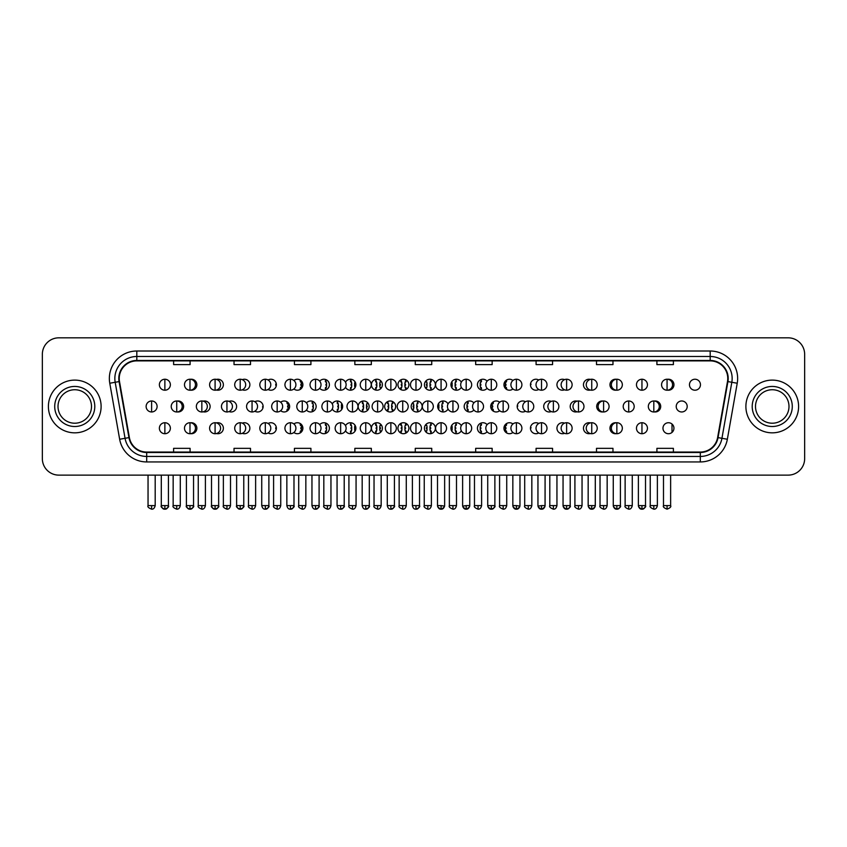 <?xml version="1.0" encoding="UTF-8"?>
<svg xmlns="http://www.w3.org/2000/svg" width="847" height="847" viewBox="0 0 847 847"><rect width="100%" height="100%" fill="white"/><g stroke="black" fill="none" stroke-linecap="round" stroke-linejoin="round"><path stroke-width="1.27" d="M397.921 428.222A5.495 5.495 0 0 0 403.416 433.717A5.495 5.495 0 0 0 408.9 428.222A5.495 5.495 0 0 0 403.416 422.727A5.495 5.495 0 0 0 397.921 428.222M371.42 428.222A5.495 5.495 0 0 0 376.904 433.717A5.495 5.495 0 0 0 382.399 428.222A5.495 5.495 0 0 0 376.904 422.727A5.495 5.495 0 0 0 371.42 428.222M345.523 430.742A5.495 5.495 0 0 0 355.899 428.222A5.495 5.495 0 0 0 345.523 425.713M319.711 431.779A5.495 5.495 0 0 0 329.388 428.222A5.495 5.495 0 0 0 319.711 424.665M268.097 432.955A5.495 5.495 0 0 0 276.376 428.222A5.495 5.495 0 0 0 268.097 423.489M293.909 432.468A5.495 5.495 0 0 0 302.887 428.222A5.495 5.495 0 0 0 293.909 423.976M190.681 433.675A5.495 5.495 0 0 0 196.864 428.222A5.495 5.495 0 0 0 190.681 422.78M216.483 433.537A5.495 5.495 0 0 0 223.375 428.222A5.495 5.495 0 0 0 216.483 422.907M242.295 433.304A5.495 5.495 0 0 0 249.876 428.222A5.495 5.495 0 0 0 242.295 423.151M424.421 428.222A5.495 5.495 0 0 0 429.916 433.717A5.495 5.495 0 0 0 435.411 428.222A5.495 5.495 0 0 0 429.916 422.727A5.495 5.495 0 0 0 424.421 428.222M461.308 425.713A5.495 5.495 0 0 0 450.932 428.222A5.495 5.495 0 0 0 461.308 430.742M487.11 424.665A5.495 5.495 0 0 0 477.433 428.222A5.495 5.495 0 0 0 487.11 431.779M512.922 423.976A5.495 5.495 0 0 0 503.944 428.222A5.495 5.495 0 0 0 512.922 432.468M538.724 423.489A5.495 5.495 0 0 0 530.444 428.222A5.495 5.495 0 0 0 538.724 432.955M564.536 423.151A5.495 5.495 0 0 0 556.945 428.222A5.495 5.495 0 0 0 564.536 433.304M590.338 422.907A5.495 5.495 0 0 0 583.456 428.222A5.495 5.495 0 0 0 590.338 433.537M616.15 422.78A5.495 5.495 0 0 0 609.956 428.222A5.495 5.495 0 0 0 616.15 433.675M662.968 428.222A5.495 5.495 0 0 0 668.463 433.717A5.495 5.495 0 0 0 673.947 428.222A5.495 5.495 0 0 0 668.463 422.727A5.495 5.495 0 0 0 662.968 428.222M411.176 406.475A5.495 5.495 0 0 0 416.66 411.97A5.495 5.495 0 0 0 422.155 406.475A5.495 5.495 0 0 0 416.66 400.98A5.495 5.495 0 0 0 411.176 406.475M358.165 406.475A5.495 5.495 0 0 0 363.659 411.97A5.495 5.495 0 0 0 369.144 406.475A5.495 5.495 0 0 0 363.659 400.98A5.495 5.495 0 0 0 358.165 406.475M332.268 408.985A5.495 5.495 0 0 0 342.643 406.475A5.495 5.495 0 0 0 332.268 403.955M306.466 410.033A5.495 5.495 0 0 0 316.143 406.475A5.495 5.495 0 0 0 306.466 402.918M280.653 410.721A5.495 5.495 0 0 0 289.632 406.475A5.495 5.495 0 0 0 280.653 402.23M384.665 406.475A5.495 5.495 0 0 0 390.16 411.97A5.495 5.495 0 0 0 395.655 406.475A5.495 5.495 0 0 0 390.16 400.98A5.495 5.495 0 0 0 384.665 406.475M177.425 411.917A5.495 5.495 0 0 0 183.619 406.475A5.495 5.495 0 0 0 177.425 401.023M203.227 411.79A5.495 5.495 0 0 0 210.12 406.475A5.495 5.495 0 0 0 203.227 401.16M229.039 411.557A5.495 5.495 0 0 0 236.62 406.475A5.495 5.495 0 0 0 229.039 401.393M254.841 411.208A5.495 5.495 0 0 0 263.131 406.475A5.495 5.495 0 0 0 254.841 401.743M448.052 403.955A5.495 5.495 0 0 0 437.677 406.475A5.495 5.495 0 0 0 448.052 408.985M473.854 402.918A5.495 5.495 0 0 0 464.177 406.475A5.495 5.495 0 0 0 473.854 410.033M499.666 402.23A5.495 5.495 0 0 0 490.688 406.475A5.495 5.495 0 0 0 499.666 410.721M525.479 401.743A5.495 5.495 0 0 0 517.189 406.475A5.495 5.495 0 0 0 525.479 411.208M551.281 401.393A5.495 5.495 0 0 0 543.7 406.475A5.495 5.495 0 0 0 551.281 411.557M577.093 401.16A5.495 5.495 0 0 0 570.2 406.475A5.495 5.495 0 0 0 577.093 411.79M602.895 401.023A5.495 5.495 0 0 0 596.701 406.475A5.495 5.495 0 0 0 602.895 411.917M654.509 411.917A5.495 5.495 0 0 0 660.702 406.475A5.495 5.495 0 0 0 654.509 401.023M676.224 406.475A5.495 5.495 0 0 0 681.708 411.97A5.495 5.495 0 0 0 687.203 406.475A5.495 5.495 0 0 0 681.708 400.98A5.495 5.495 0 0 0 676.224 406.475M190.681 390.171A5.495 5.495 0 0 0 196.864 384.729A5.495 5.495 0 0 0 190.681 379.276M216.483 390.033A5.495 5.495 0 0 0 223.375 384.729A5.495 5.495 0 0 0 216.483 379.414M242.295 389.8A5.495 5.495 0 0 0 249.876 384.729A5.495 5.495 0 0 0 242.295 379.647M268.097 389.461A5.495 5.495 0 0 0 276.376 384.729A5.495 5.495 0 0 0 268.097 379.996M293.909 388.964A5.495 5.495 0 0 0 302.887 384.729A5.495 5.495 0 0 0 293.909 380.483M319.711 388.286A5.495 5.495 0 0 0 329.388 384.729A5.495 5.495 0 0 0 319.711 381.171M345.523 387.238A5.495 5.495 0 0 0 355.899 384.729A5.495 5.495 0 0 0 345.523 382.209M371.42 384.729A5.495 5.495 0 0 0 376.904 390.213A5.495 5.495 0 0 0 382.399 384.729A5.495 5.495 0 0 0 376.904 379.234A5.495 5.495 0 0 0 371.42 384.729M397.921 384.729A5.495 5.495 0 0 0 403.416 390.213A5.495 5.495 0 0 0 408.9 384.729A5.495 5.495 0 0 0 403.416 379.234A5.495 5.495 0 0 0 397.921 384.729M424.421 384.729A5.495 5.495 0 0 0 429.916 390.213A5.495 5.495 0 0 0 435.411 384.729A5.495 5.495 0 0 0 429.916 379.234A5.495 5.495 0 0 0 424.421 384.729M461.308 382.209A5.495 5.495 0 0 0 450.932 384.729A5.495 5.495 0 0 0 461.308 387.238M487.11 381.171A5.495 5.495 0 0 0 477.433 384.729A5.495 5.495 0 0 0 487.11 388.286M512.922 380.483A5.495 5.495 0 0 0 503.944 384.729A5.495 5.495 0 0 0 512.922 388.964M538.724 379.996A5.495 5.495 0 0 0 530.444 384.729A5.495 5.495 0 0 0 538.724 389.461M564.536 379.647A5.495 5.495 0 0 0 556.945 384.729A5.495 5.495 0 0 0 564.536 389.8M590.338 379.414A5.495 5.495 0 0 0 583.456 384.729A5.495 5.495 0 0 0 590.338 390.033M616.15 379.276A5.495 5.495 0 0 0 609.956 384.729A5.495 5.495 0 0 0 616.15 390.171M667.764 390.171A5.495 5.495 0 0 0 673.947 384.729A5.495 5.495 0 0 0 667.764 379.276M689.469 384.729A5.495 5.495 0 0 0 694.964 390.213A5.495 5.495 0 0 0 700.458 384.729A5.495 5.495 0 0 0 694.964 379.234A5.495 5.495 0 0 0 689.469 384.729M48.395 406.475A26.363 26.363 0 0 0 74.758 432.838A26.363 26.363 0 0 0 101.111 406.475A26.363 26.363 0 0 0 74.758 380.112A26.363 26.363 0 0 0 48.395 406.475A26.363 26.363 0 0 0 74.758 432.838A26.363 26.363 0 0 0 101.111 406.475A26.363 26.363 0 0 0 74.758 380.112A26.363 26.363 0 0 0 48.395 406.475M745.889 406.475A26.363 26.363 0 0 0 772.242 432.838A26.363 26.363 0 0 0 798.605 406.475A26.363 26.363 0 0 0 772.242 380.112A26.363 26.363 0 0 0 745.889 406.475A26.363 26.363 0 0 0 772.242 432.838A26.363 26.363 0 0 0 798.605 406.475A26.363 26.363 0 0 0 772.242 380.112A26.363 26.363 0 0 0 745.889 406.475M119.236 378.461A17.575 17.575 0 0 1 136.812 360.886L710.188 360.886A17.575 17.575 0 0 1 727.499 381.521L717.621 437.539A17.575 17.575 0 0 1 700.31 452.054L146.69 452.054A17.575 17.575 0 0 1 129.379 437.539L119.501 381.521A17.575 17.575 0 0 1 119.236 378.461M118.802 378.461A18.009 18.009 0 0 0 119.078 381.595L128.956 437.613A18.009 18.009 0 0 0 146.69 452.499L700.31 452.499A18.009 18.009 0 0 0 718.044 437.613L727.922 381.595A18.009 18.009 0 0 0 710.188 360.451L136.812 360.451A18.009 18.009 0 0 0 118.802 378.461M109.771 383.236A27.464 27.464 0 0 1 136.812 351.007L710.188 351.007A27.464 27.464 0 0 1 737.229 383.236L727.351 439.254A27.464 27.464 0 0 1 700.31 461.943L146.69 461.943A27.464 27.464 0 0 1 119.649 439.254L109.771 383.236L115.181 382.283A21.969 21.969 0 0 1 136.812 356.492L710.188 356.492A21.969 21.969 0 0 1 731.819 382.283L721.94 438.301A21.969 21.969 0 0 1 700.31 456.448L146.69 456.448A21.969 21.969 0 0 1 125.06 438.301L115.181 382.283A21.969 21.969 0 0 1 114.843 378.461M804.65 354.3A16.474 16.474 0 0 0 788.176 337.826L58.824 337.826A16.474 16.474 0 0 0 42.35 354.3L42.35 458.651A16.474 16.474 0 0 0 58.824 475.125L788.176 475.125A16.474 16.474 0 0 0 804.65 458.651L804.65 354.3L804.65 458.651M718.044 437.613L721.94 438.301L731.819 382.283L737.229 383.236M415.263 360.886L415.263 364.612L431.737 364.612L431.737 360.886M354.851 360.886L354.851 364.612L371.325 364.612L371.325 360.886M294.438 360.886L294.438 364.612L310.913 364.612L310.913 360.886M234.026 360.886L234.026 364.612L250.5 364.612L250.5 360.886M173.614 360.886L173.614 364.612L190.088 364.612L190.088 360.886M475.675 360.886L475.675 364.612L492.149 364.612L492.149 360.886M536.087 360.886L536.087 364.612L552.562 364.612L552.562 360.886M596.5 360.886L596.5 364.612L612.974 364.612L612.974 360.886M656.912 360.886L656.912 364.612L673.386 364.612L673.386 360.886M431.737 452.054L431.737 448.338L415.263 448.338L415.263 452.054M371.325 452.054L371.325 448.338L354.851 448.338L354.851 452.054M310.913 452.054L310.913 448.338L294.438 448.338L294.438 452.054M250.5 452.054L250.5 448.338L234.026 448.338L234.026 452.054M190.088 452.054L190.088 448.338L173.614 448.338L173.614 452.054M492.149 452.054L492.149 448.338L475.675 448.338L475.675 452.054M552.562 452.054L552.562 448.338L536.087 448.338L536.087 452.054M612.974 452.054L612.974 448.338L596.5 448.338L596.5 452.054M673.386 452.054L673.386 448.338L656.912 448.338L656.912 452.054M42.35 354.3L42.35 458.651M788.176 337.826L58.824 337.826M58.824 475.125L788.176 475.125M164.869 379.234A5.495 5.495 0 0 0 159.374 384.729A5.495 5.495 0 0 0 164.869 390.213A5.495 5.495 0 0 0 170.363 384.729A5.495 5.495 0 0 0 164.869 379.234L164.869 390.213A5.495 5.495 0 0 0 170.363 384.729A5.495 5.495 0 0 0 164.869 379.234M151.613 400.98A5.495 5.495 0 0 0 146.129 406.475A5.495 5.495 0 0 0 151.613 411.97A5.495 5.495 0 0 0 157.108 406.475A5.495 5.495 0 0 0 151.613 400.98L151.613 411.97A5.495 5.495 0 0 0 157.108 406.475A5.495 5.495 0 0 0 151.613 400.98M164.869 422.727A5.495 5.495 0 0 0 159.374 428.222A5.495 5.495 0 0 0 164.869 433.717A5.495 5.495 0 0 0 170.363 428.222A5.495 5.495 0 0 0 164.869 422.727L164.869 433.717A5.495 5.495 0 0 0 170.363 428.222A5.495 5.495 0 0 0 164.869 422.727M189.982 379.234A5.495 5.495 0 0 0 184.487 384.729A5.495 5.495 0 0 0 189.982 390.213A5.495 5.495 0 0 0 195.466 384.729A5.495 5.495 0 0 0 189.982 379.234L189.982 390.213A5.495 5.495 0 0 0 195.466 384.729A5.495 5.495 0 0 0 189.982 379.234M215.085 379.234A5.495 5.495 0 0 0 209.601 384.729A5.495 5.495 0 0 0 215.085 390.213A5.495 5.495 0 0 0 220.58 384.729A5.495 5.495 0 0 0 215.085 379.234L215.085 390.213A5.495 5.495 0 0 0 220.58 384.729A5.495 5.495 0 0 0 215.085 379.234M240.199 379.234A5.495 5.495 0 0 0 234.704 384.729A5.495 5.495 0 0 0 240.199 390.213A5.495 5.495 0 0 0 245.694 384.729A5.495 5.495 0 0 0 240.199 379.234L240.199 390.213A5.495 5.495 0 0 0 245.694 384.729A5.495 5.495 0 0 0 240.199 379.234M265.312 379.234A5.495 5.495 0 0 0 259.817 384.729A5.495 5.495 0 0 0 265.312 390.213A5.495 5.495 0 0 0 270.796 384.729A5.495 5.495 0 0 0 265.312 379.234L265.312 390.213A5.495 5.495 0 0 0 270.796 384.729A5.495 5.495 0 0 0 265.312 379.234M275.624 381.955L275.159 381.266M276.355 385.279L275.741 385.279L275.741 384.178L276.355 384.178M275.159 388.18L275.624 387.503M176.727 400.98A5.495 5.495 0 0 0 171.232 406.475A5.495 5.495 0 0 0 176.727 411.97A5.495 5.495 0 0 0 182.221 406.475A5.495 5.495 0 0 0 176.727 400.98L176.727 411.97A5.495 5.495 0 0 0 182.221 406.475A5.495 5.495 0 0 0 176.727 400.98M201.84 400.98A5.495 5.495 0 0 0 196.345 406.475A5.495 5.495 0 0 0 201.84 411.97A5.495 5.495 0 0 0 207.324 406.475A5.495 5.495 0 0 0 201.84 400.98L201.84 411.97A5.495 5.495 0 0 0 207.324 406.475A5.495 5.495 0 0 0 201.84 400.98M226.943 400.98A5.495 5.495 0 0 0 221.459 406.475A5.495 5.495 0 0 0 226.943 411.97A5.495 5.495 0 0 0 232.438 406.475A5.495 5.495 0 0 0 226.943 400.98L226.943 411.97A5.495 5.495 0 0 0 232.438 406.475A5.495 5.495 0 0 0 226.943 400.98M189.982 422.727A5.495 5.495 0 0 0 184.487 428.222A5.495 5.495 0 0 0 189.982 433.717A5.495 5.495 0 0 0 195.466 428.222A5.495 5.495 0 0 0 189.982 422.727L189.982 433.717A5.495 5.495 0 0 0 195.466 428.222A5.495 5.495 0 0 0 189.982 422.727M215.085 422.727A5.495 5.495 0 0 0 209.601 428.222A5.495 5.495 0 0 0 215.085 433.717A5.495 5.495 0 0 0 220.58 428.222A5.495 5.495 0 0 0 215.085 422.727L215.085 433.717A5.495 5.495 0 0 0 220.58 428.222A5.495 5.495 0 0 0 215.085 422.727M240.199 422.727A5.495 5.495 0 0 0 234.704 428.222A5.495 5.495 0 0 0 240.199 433.717A5.495 5.495 0 0 0 245.694 428.222A5.495 5.495 0 0 0 240.199 422.727L240.199 433.717A5.495 5.495 0 0 0 245.694 428.222A5.495 5.495 0 0 0 240.199 422.727M265.312 422.727A5.495 5.495 0 0 0 259.817 428.222A5.495 5.495 0 0 0 265.312 433.717A5.495 5.495 0 0 0 270.796 428.222A5.495 5.495 0 0 0 265.312 422.727L265.312 433.717A5.495 5.495 0 0 0 270.796 428.222A5.495 5.495 0 0 0 265.312 422.727M275.624 425.448L275.159 424.771M276.355 428.773L275.741 428.773L275.741 427.671L276.355 427.671M275.159 431.674L275.624 430.996M91.497 406.475A16.739 16.739 0 0 0 74.758 389.736A16.739 16.739 0 0 0 58.009 406.475A16.739 16.739 0 0 0 74.758 423.214A16.739 16.739 0 0 0 91.497 406.475A16.739 16.739 0 0 1 74.758 423.214A16.739 16.739 0 0 1 58.009 406.475M788.991 406.475A16.739 16.739 0 0 0 772.242 389.736A16.739 16.739 0 0 0 755.503 406.475A16.739 16.739 0 0 0 772.242 423.214A16.739 16.739 0 0 0 788.991 406.475A16.739 16.739 0 0 1 772.242 423.214A16.739 16.739 0 0 1 755.503 406.475M252.057 400.98A5.495 5.495 0 0 0 246.562 406.475A5.495 5.495 0 0 0 252.057 411.97A5.495 5.495 0 0 0 257.552 406.475A5.495 5.495 0 0 0 252.057 400.98L252.057 411.97A5.495 5.495 0 0 0 257.552 406.475A5.495 5.495 0 0 0 252.057 400.98M262.379 403.701L261.903 403.024M263.099 407.026L262.496 407.026L263.099 405.925M261.903 409.927L262.379 409.249M290.415 379.234A5.495 5.495 0 0 0 284.931 384.729A5.495 5.495 0 0 0 290.415 390.213A5.495 5.495 0 0 0 295.91 384.729A5.495 5.495 0 0 0 290.415 379.234L290.415 390.213A5.495 5.495 0 0 0 295.91 384.729A5.495 5.495 0 0 0 290.415 379.234M300.653 389.144A11.149 11.149 0 0 0 300.844 388.688L300.177 388.477L300.516 387.428L301.183 387.64A11.149 11.149 0 0 0 301.553 385.279L300.854 385.279L300.854 384.178L301.553 384.178A11.149 11.149 0 0 0 301.183 381.806L300.516 382.029L300.177 380.981L300.844 380.758A11.149 11.149 0 0 0 300.653 380.303M315.529 379.234A5.495 5.495 0 0 0 310.034 384.729A5.495 5.495 0 0 0 315.529 390.213A5.495 5.495 0 0 0 321.024 384.729A5.495 5.495 0 0 0 315.529 379.234L315.529 390.213A5.495 5.495 0 0 0 321.024 384.729A5.495 5.495 0 0 0 315.529 379.234M325.333 390.022A11.149 11.149 0 0 0 325.947 388.688L325.28 388.477L325.619 387.428L326.286 387.64A11.149 11.149 0 0 0 326.667 385.279L325.968 385.279L325.968 384.178L326.667 384.178A11.149 11.149 0 0 0 326.286 381.806L325.619 382.029L325.28 380.981L325.947 380.758A11.149 11.149 0 0 0 325.333 379.424M340.642 379.234A5.495 5.495 0 0 0 335.147 384.729A5.495 5.495 0 0 0 340.642 390.213A5.495 5.495 0 0 0 346.127 384.729A5.495 5.495 0 0 0 340.642 379.234L340.642 390.213A5.495 5.495 0 0 0 346.127 384.729A5.495 5.495 0 0 0 340.642 379.234M350.34 390.213A11.149 11.149 0 0 0 351.06 388.688L350.393 388.477L350.732 387.428L351.399 387.64A11.149 11.149 0 0 0 351.77 385.279L351.071 385.279L351.071 384.178L351.77 384.178A11.149 11.149 0 0 0 351.399 381.806L350.732 382.029L350.393 380.981L351.06 380.758A11.149 11.149 0 0 0 350.34 379.234M365.745 379.234A5.495 5.495 0 0 0 360.25 384.729A5.495 5.495 0 0 0 365.745 390.213A5.495 5.495 0 0 0 371.24 384.729A5.495 5.495 0 0 0 365.745 379.234L365.745 390.213A5.495 5.495 0 0 0 371.24 384.729A5.495 5.495 0 0 0 365.745 379.234M375.549 390.043A11.149 11.149 0 0 0 376.163 388.688L375.507 388.477L375.846 387.428L376.513 387.64A11.149 11.149 0 0 0 376.883 385.279L376.184 385.279L376.184 384.178L376.883 384.178A11.149 11.149 0 0 0 376.513 381.806L375.846 382.029L375.507 380.981L376.163 380.758A11.149 11.149 0 0 0 375.549 379.403M355.073 381.838L354.988 381.806A11.149 11.149 0 0 0 354.607 384.178L355.317 384.178L355.317 385.279L354.607 385.279A11.149 11.149 0 0 0 354.988 387.64L355.073 387.619M277.17 400.98A5.495 5.495 0 0 0 271.675 406.475A5.495 5.495 0 0 0 277.17 411.97A5.495 5.495 0 0 0 282.654 406.475A5.495 5.495 0 0 0 277.17 400.98L277.17 411.97A5.495 5.495 0 0 0 282.654 406.475A5.495 5.495 0 0 0 277.17 400.98M287.398 410.89A11.149 11.149 0 0 0 287.588 410.435L286.921 410.223L287.26 409.175L287.927 409.397A11.149 11.149 0 0 0 288.298 407.026L287.599 407.026L287.599 405.925L288.298 405.925A11.149 11.149 0 0 0 287.927 403.553L287.26 403.775L286.921 402.727L287.588 402.516A11.149 11.149 0 0 0 287.398 402.06M302.273 400.98A5.495 5.495 0 0 0 296.789 406.475A5.495 5.495 0 0 0 302.273 411.97A5.495 5.495 0 0 0 307.768 406.475A5.495 5.495 0 0 0 302.273 400.98L302.273 411.97A5.495 5.495 0 0 0 307.768 406.475A5.495 5.495 0 0 0 302.273 400.98M312.088 411.78A11.149 11.149 0 0 0 312.691 410.435L312.035 410.223L312.374 409.175L313.041 409.397A11.149 11.149 0 0 0 313.411 407.026L312.712 407.026L312.712 405.925L313.411 405.925A11.149 11.149 0 0 0 313.041 403.553L312.374 403.775L312.035 402.727L312.691 402.516A11.149 11.149 0 0 0 312.088 401.171M327.387 400.98A5.495 5.495 0 0 0 321.892 406.475A5.495 5.495 0 0 0 327.387 411.97A5.495 5.495 0 0 0 332.882 406.475A5.495 5.495 0 0 0 327.387 400.98L327.387 411.97A5.495 5.495 0 0 0 332.882 406.475A5.495 5.495 0 0 0 327.387 400.98M337.085 411.97A11.149 11.149 0 0 0 337.805 410.435L337.138 410.223L337.477 409.175L338.144 409.397A11.149 11.149 0 0 0 338.525 407.026L337.815 407.026L337.815 405.925L338.525 405.925A11.149 11.149 0 0 0 338.144 403.553L337.477 403.775L337.138 402.727L337.805 402.516A11.149 11.149 0 0 0 337.085 400.98M352.5 400.98A5.495 5.495 0 0 0 347.005 406.475A5.495 5.495 0 0 0 352.5 411.97A5.495 5.495 0 0 0 357.985 406.475A5.495 5.495 0 0 0 352.5 400.98L352.5 411.97A5.495 5.495 0 0 0 357.985 406.475A5.495 5.495 0 0 0 352.5 400.98M362.294 411.79A11.149 11.149 0 0 0 362.918 410.435L362.251 410.223L362.59 409.175L363.257 409.397A11.149 11.149 0 0 0 363.628 407.026L362.929 407.026L362.929 405.925L363.628 405.925A11.149 11.149 0 0 0 363.257 403.553L362.59 403.775L362.251 402.727L362.918 402.516A11.149 11.149 0 0 0 362.294 401.15M341.817 403.585L341.733 403.553A11.149 11.149 0 0 0 341.362 405.925L342.061 405.925L342.061 407.026L341.362 407.026A11.149 11.149 0 0 0 341.733 409.397L341.817 409.366M290.415 422.727A5.495 5.495 0 0 0 284.931 428.222A5.495 5.495 0 0 0 290.415 433.717A5.495 5.495 0 0 0 295.91 428.222A5.495 5.495 0 0 0 290.415 422.727L290.415 433.717A5.495 5.495 0 0 0 295.91 428.222A5.495 5.495 0 0 0 290.415 422.727M300.653 432.648A11.149 11.149 0 0 0 300.844 432.182L300.177 431.97L300.516 430.922L301.183 431.144A11.149 11.149 0 0 0 301.553 428.773L300.854 428.773L300.854 427.671L301.553 427.671A11.149 11.149 0 0 0 301.183 425.3L300.516 425.522L300.177 424.474L300.844 424.262A11.149 11.149 0 0 0 300.653 423.807M315.529 422.727A5.495 5.495 0 0 0 310.034 428.222A5.495 5.495 0 0 0 315.529 433.717A5.495 5.495 0 0 0 321.024 428.222A5.495 5.495 0 0 0 315.529 422.727L315.529 433.717A5.495 5.495 0 0 0 321.024 428.222A5.495 5.495 0 0 0 315.529 422.727M325.333 433.526A11.149 11.149 0 0 0 325.947 432.182L325.28 431.97L325.619 430.922L326.286 431.144A11.149 11.149 0 0 0 326.667 428.773L325.968 428.773L325.968 427.671L326.667 427.671A11.149 11.149 0 0 0 326.286 425.3L325.619 425.522L325.28 424.474L325.947 424.262A11.149 11.149 0 0 0 325.333 422.918M340.642 422.727A5.495 5.495 0 0 0 335.147 428.222A5.495 5.495 0 0 0 340.642 433.717A5.495 5.495 0 0 0 346.127 428.222A5.495 5.495 0 0 0 340.642 422.727L340.642 433.717A5.495 5.495 0 0 0 346.127 428.222A5.495 5.495 0 0 0 340.642 422.727M350.34 433.717A11.149 11.149 0 0 0 351.06 432.182L350.393 431.97L350.732 430.922L351.399 431.144A11.149 11.149 0 0 0 351.77 428.773L351.071 428.773L351.071 427.671L351.77 427.671A11.149 11.149 0 0 0 351.399 425.3L350.732 425.522L350.393 424.474L351.06 424.262A11.149 11.149 0 0 0 350.34 422.727M390.859 379.234A5.495 5.495 0 0 0 385.364 384.729A5.495 5.495 0 0 0 390.859 390.213A5.495 5.495 0 0 0 396.354 384.729A5.495 5.495 0 0 0 390.859 379.234L390.859 390.213A5.495 5.495 0 0 0 396.354 384.729A5.495 5.495 0 0 0 390.859 379.234M400.885 389.599A11.149 11.149 0 0 0 401.277 388.688L400.61 388.477L400.949 387.428L401.616 387.64A11.149 11.149 0 0 0 401.997 385.279L401.287 385.279L401.287 384.178L401.997 384.178A11.149 11.149 0 0 0 401.616 381.806L400.949 382.029L400.61 380.981L401.277 380.758A11.149 11.149 0 0 0 400.885 379.848M381.055 381.129L380.758 382.029L380.102 381.806A11.149 11.149 0 0 0 379.721 384.178L380.419 384.178L380.419 385.279L379.721 385.279A11.149 11.149 0 0 0 380.102 387.64L380.758 387.428L381.055 388.328M415.972 379.234A5.495 5.495 0 0 0 410.477 384.729A5.495 5.495 0 0 0 415.972 390.213A5.495 5.495 0 0 0 421.457 384.729A5.495 5.495 0 0 0 415.972 379.234L415.972 390.213A5.495 5.495 0 0 0 421.457 384.729A5.495 5.495 0 0 0 415.972 379.234M425.766 388.328L426.062 387.428L426.729 387.64A11.149 11.149 0 0 0 427.1 385.279L426.401 385.279L426.401 384.178L427.1 384.178A11.149 11.149 0 0 0 426.729 381.806L426.062 382.029L425.766 381.129M405.946 379.848A11.149 11.149 0 0 0 405.544 380.758L406.211 380.981L405.872 382.029L405.205 381.806A11.149 11.149 0 0 0 404.834 384.178L405.533 384.178L405.533 385.279L404.834 385.279A11.149 11.149 0 0 0 405.205 387.64L405.872 387.428L406.211 388.477L405.544 388.688A11.149 11.149 0 0 0 405.946 389.599M441.075 379.234A5.495 5.495 0 0 0 435.58 384.729A5.495 5.495 0 0 0 441.075 390.213A5.495 5.495 0 0 0 446.57 384.729A5.495 5.495 0 0 0 441.075 379.234L441.075 390.213A5.495 5.495 0 0 0 446.57 384.729A5.495 5.495 0 0 0 441.075 379.234M451.747 387.619L451.832 387.64A11.149 11.149 0 0 0 452.213 385.279L451.515 385.279L451.515 384.178L452.213 384.178A11.149 11.149 0 0 0 451.832 381.806L451.747 381.838M431.282 379.403A11.149 11.149 0 0 0 430.657 380.758L431.324 380.981L430.985 382.029L430.318 381.806A11.149 11.149 0 0 0 429.937 384.178L430.647 384.178L430.647 385.279L429.937 385.279A11.149 11.149 0 0 0 430.318 387.64L430.985 387.428L431.324 388.477L430.657 388.688A11.149 11.149 0 0 0 431.282 390.043M466.189 379.234A5.495 5.495 0 0 0 460.694 384.729A5.495 5.495 0 0 0 466.189 390.213A5.495 5.495 0 0 0 471.684 384.729A5.495 5.495 0 0 0 466.189 379.234L466.189 390.213A5.495 5.495 0 0 0 471.684 384.729A5.495 5.495 0 0 0 466.189 379.234M456.48 379.234A11.149 11.149 0 0 0 455.771 380.758L456.427 380.981L456.088 382.029L455.421 381.806A11.149 11.149 0 0 0 455.051 384.178L455.75 384.178L455.75 385.279L455.051 385.279A11.149 11.149 0 0 0 455.421 387.64L456.088 387.428L456.427 388.477L455.771 388.688A11.149 11.149 0 0 0 456.48 390.213M491.292 379.234A5.495 5.495 0 0 0 485.807 384.729A5.495 5.495 0 0 0 491.292 390.213A5.495 5.495 0 0 0 496.787 384.729A5.495 5.495 0 0 0 491.292 379.234L491.292 390.213A5.495 5.495 0 0 0 496.787 384.729A5.495 5.495 0 0 0 491.292 379.234M481.488 379.424A11.149 11.149 0 0 0 480.874 380.758L481.541 380.981L481.202 382.029L480.535 381.806A11.149 11.149 0 0 0 480.164 384.178L480.863 384.178L480.863 385.279L480.164 385.279A11.149 11.149 0 0 0 480.535 387.64L481.202 387.428L481.541 388.477L480.874 388.688A11.149 11.149 0 0 0 481.488 390.022M516.405 379.234A5.495 5.495 0 0 0 510.91 384.729A5.495 5.495 0 0 0 516.405 390.213A5.495 5.495 0 0 0 521.9 384.729A5.495 5.495 0 0 0 516.405 379.234L516.405 390.213A5.495 5.495 0 0 0 521.9 384.729A5.495 5.495 0 0 0 516.405 379.234M506.167 380.303A11.149 11.149 0 0 0 505.987 380.758L506.654 380.981L506.315 382.029L505.648 381.806A11.149 11.149 0 0 0 505.267 384.178L505.966 384.178L505.966 385.279L505.267 385.279A11.149 11.149 0 0 0 505.648 387.64L506.315 387.428L506.654 388.477L505.987 388.688A11.149 11.149 0 0 0 506.167 389.144M377.603 400.98A5.495 5.495 0 0 0 372.108 406.475A5.495 5.495 0 0 0 377.603 411.97A5.495 5.495 0 0 0 383.098 406.475A5.495 5.495 0 0 0 377.603 400.98L377.603 411.97A5.495 5.495 0 0 0 383.098 406.475A5.495 5.495 0 0 0 377.603 400.98M387.63 411.346A11.149 11.149 0 0 0 388.021 410.435L387.354 410.223L387.704 409.175L388.36 409.397A11.149 11.149 0 0 0 388.741 407.026L388.042 407.026L388.042 405.925L388.741 405.925A11.149 11.149 0 0 0 388.36 403.553L387.704 403.775L387.354 402.727L388.021 402.516A11.149 11.149 0 0 0 387.63 401.594M367.799 402.876L367.513 403.775L366.846 403.553A11.149 11.149 0 0 0 366.465 405.925L367.175 405.925L367.175 407.026L366.465 407.026A11.149 11.149 0 0 0 366.846 409.397L367.513 409.175L367.799 410.075M402.717 400.98A5.495 5.495 0 0 0 397.222 406.475A5.495 5.495 0 0 0 402.717 411.97A5.495 5.495 0 0 0 408.212 406.475A5.495 5.495 0 0 0 402.717 400.98L402.717 411.97A5.495 5.495 0 0 0 408.212 406.475A5.495 5.495 0 0 0 402.717 400.98M412.521 410.075L412.807 409.175L413.474 409.397A11.149 11.149 0 0 0 413.855 407.026L413.145 407.026L413.145 405.925L413.855 405.925A11.149 11.149 0 0 0 413.474 403.553L412.807 403.775L412.521 402.876M392.69 401.594A11.149 11.149 0 0 0 392.299 402.516L392.955 402.727L392.616 403.775L391.96 403.553A11.149 11.149 0 0 0 391.579 405.925L392.277 405.925L392.277 407.026L391.579 407.026A11.149 11.149 0 0 0 391.96 409.397L392.616 409.175L392.955 410.223L392.299 410.435A11.149 11.149 0 0 0 392.69 411.346M427.82 400.98A5.495 5.495 0 0 0 422.335 406.475A5.495 5.495 0 0 0 427.82 411.97A5.495 5.495 0 0 0 433.315 406.475A5.495 5.495 0 0 0 427.82 400.98L427.82 411.97A5.495 5.495 0 0 0 433.315 406.475A5.495 5.495 0 0 0 427.82 400.98M438.502 409.366L438.587 409.397A11.149 11.149 0 0 0 438.958 407.026L438.259 407.026L438.259 405.925L438.958 405.925A11.149 11.149 0 0 0 438.587 403.553L438.502 403.585M418.026 401.15A11.149 11.149 0 0 0 417.402 402.516L418.069 402.727L417.73 403.775L417.063 403.553A11.149 11.149 0 0 0 416.692 405.925L417.391 405.925L417.391 407.026L416.692 407.026A11.149 11.149 0 0 0 417.063 409.397L417.73 409.175L418.069 410.223L417.402 410.435A11.149 11.149 0 0 0 418.026 411.79M452.933 400.98A5.495 5.495 0 0 0 447.438 406.475A5.495 5.495 0 0 0 452.933 411.97A5.495 5.495 0 0 0 458.428 406.475A5.495 5.495 0 0 0 452.933 400.98L452.933 411.97A5.495 5.495 0 0 0 458.428 406.475A5.495 5.495 0 0 0 452.933 400.98M443.235 400.98A11.149 11.149 0 0 0 442.515 402.516L443.182 402.727L442.843 403.775L442.176 403.553A11.149 11.149 0 0 0 441.795 405.925L442.505 405.925L442.505 407.026L441.795 407.026A11.149 11.149 0 0 0 442.176 409.397L442.843 409.175L443.182 410.223L442.515 410.435A11.149 11.149 0 0 0 443.235 411.97M478.047 400.98A5.495 5.495 0 0 0 472.552 406.475A5.495 5.495 0 0 0 478.047 411.97A5.495 5.495 0 0 0 483.531 406.475A5.495 5.495 0 0 0 478.047 400.98L478.047 411.97A5.495 5.495 0 0 0 483.531 406.475A5.495 5.495 0 0 0 478.047 400.98M468.232 401.171A11.149 11.149 0 0 0 467.618 402.516L468.285 402.727L467.946 403.775L467.279 403.553A11.149 11.149 0 0 0 466.909 405.925L467.608 405.925L467.608 407.026L466.909 407.026A11.149 11.149 0 0 0 467.279 409.397L467.946 409.175L468.285 410.223L467.618 410.435A11.149 11.149 0 0 0 468.232 411.78M503.15 400.98A5.495 5.495 0 0 0 497.665 406.475A5.495 5.495 0 0 0 503.15 411.97A5.495 5.495 0 0 0 508.645 406.475A5.495 5.495 0 0 0 503.15 400.98L503.15 411.97A5.495 5.495 0 0 0 508.645 406.475A5.495 5.495 0 0 0 503.15 400.98M492.922 402.06A11.149 11.149 0 0 0 492.732 402.516L493.399 402.727L493.06 403.775L492.393 403.553A11.149 11.149 0 0 0 492.022 405.925L492.721 405.925L492.721 407.026L492.022 407.026A11.149 11.149 0 0 0 492.393 409.397L493.06 409.175L493.399 410.223L492.732 410.435A11.149 11.149 0 0 0 492.922 410.89M365.745 422.727A5.495 5.495 0 0 0 360.25 428.222A5.495 5.495 0 0 0 365.745 433.717A5.495 5.495 0 0 0 371.24 428.222A5.495 5.495 0 0 0 365.745 422.727L365.745 433.717A5.495 5.495 0 0 0 371.24 428.222A5.495 5.495 0 0 0 365.745 422.727M375.549 433.548A11.149 11.149 0 0 0 376.163 432.182L375.507 431.97L375.846 430.922L376.513 431.144A11.149 11.149 0 0 0 376.883 428.773L376.184 428.773L376.184 427.671L376.883 427.671A11.149 11.149 0 0 0 376.513 425.3L375.846 425.522L375.507 424.474L376.163 424.262A11.149 11.149 0 0 0 375.549 422.907M355.073 425.332L354.988 425.3A11.149 11.149 0 0 0 354.607 427.671L355.317 427.671L355.317 428.773L354.607 428.773A11.149 11.149 0 0 0 354.988 431.144L355.073 431.112M390.859 422.727A5.495 5.495 0 0 0 385.364 428.222A5.495 5.495 0 0 0 390.859 433.717A5.495 5.495 0 0 0 396.354 428.222A5.495 5.495 0 0 0 390.859 422.727L390.859 433.717A5.495 5.495 0 0 0 396.354 428.222A5.495 5.495 0 0 0 390.859 422.727M400.885 433.103A11.149 11.149 0 0 0 401.277 432.182L400.61 431.97L400.949 430.922L401.616 431.144A11.149 11.149 0 0 0 401.997 428.773L401.287 428.773L401.287 427.671L401.997 427.671A11.149 11.149 0 0 0 401.616 425.3L400.949 425.522L400.61 424.474L401.277 424.262A11.149 11.149 0 0 0 400.885 423.352M381.055 424.622L380.758 425.522L380.102 425.3A11.149 11.149 0 0 0 379.721 427.671L380.419 427.671L380.419 428.773L379.721 428.773A11.149 11.149 0 0 0 380.102 431.144L380.758 430.922L381.055 431.822M415.972 422.727A5.495 5.495 0 0 0 410.477 428.222A5.495 5.495 0 0 0 415.972 433.717A5.495 5.495 0 0 0 421.457 428.222A5.495 5.495 0 0 0 415.972 422.727L415.972 433.717A5.495 5.495 0 0 0 421.457 428.222A5.495 5.495 0 0 0 415.972 422.727M425.766 431.822L426.062 430.922L426.729 431.144A11.149 11.149 0 0 0 427.1 428.773L426.401 428.773L426.401 427.671L427.1 427.671A11.149 11.149 0 0 0 426.729 425.3L426.062 425.522L425.766 424.622M405.946 423.352A11.149 11.149 0 0 0 405.544 424.262L406.211 424.474L405.872 425.522L405.205 425.3A11.149 11.149 0 0 0 404.834 427.671L405.533 427.671L405.533 428.773L404.834 428.773A11.149 11.149 0 0 0 405.205 431.144L405.872 430.922L406.211 431.97L405.544 432.182A11.149 11.149 0 0 0 405.946 433.103M441.075 422.727A5.495 5.495 0 0 0 435.58 428.222A5.495 5.495 0 0 0 441.075 433.717A5.495 5.495 0 0 0 446.57 428.222A5.495 5.495 0 0 0 441.075 422.727L441.075 433.717A5.495 5.495 0 0 0 446.57 428.222A5.495 5.495 0 0 0 441.075 422.727M451.747 431.112L451.832 431.144A11.149 11.149 0 0 0 452.213 428.773L451.515 428.773L451.515 427.671L452.213 427.671A11.149 11.149 0 0 0 451.832 425.3L451.747 425.332M431.282 422.907A11.149 11.149 0 0 0 430.657 424.262L431.324 424.474L430.985 425.522L430.318 425.3A11.149 11.149 0 0 0 429.937 427.671L430.647 427.671L430.647 428.773L429.937 428.773A11.149 11.149 0 0 0 430.318 431.144L430.985 430.922L431.324 431.97L430.657 432.182A11.149 11.149 0 0 0 431.282 433.548M466.189 422.727A5.495 5.495 0 0 0 460.694 428.222A5.495 5.495 0 0 0 466.189 433.717A5.495 5.495 0 0 0 471.684 428.222A5.495 5.495 0 0 0 466.189 422.727L466.189 433.717A5.495 5.495 0 0 0 471.684 428.222A5.495 5.495 0 0 0 466.189 422.727M456.48 422.727A11.149 11.149 0 0 0 455.771 424.262L456.427 424.474L456.088 425.522L455.421 425.3A11.149 11.149 0 0 0 455.051 427.671L455.75 427.671L455.75 428.773L455.051 428.773A11.149 11.149 0 0 0 455.421 431.144L456.088 430.922L456.427 431.97L455.771 432.182A11.149 11.149 0 0 0 456.48 433.717M491.292 422.727A5.495 5.495 0 0 0 485.807 428.222A5.495 5.495 0 0 0 491.292 433.717A5.495 5.495 0 0 0 496.787 428.222A5.495 5.495 0 0 0 491.292 422.727L491.292 433.717A5.495 5.495 0 0 0 496.787 428.222A5.495 5.495 0 0 0 491.292 422.727M481.488 422.918A11.149 11.149 0 0 0 480.874 424.262L481.541 424.474L481.202 425.522L480.535 425.3A11.149 11.149 0 0 0 480.164 427.671L480.863 427.671L480.863 428.773L480.164 428.773A11.149 11.149 0 0 0 480.535 431.144L481.202 430.922L481.541 431.97L480.874 432.182A11.149 11.149 0 0 0 481.488 433.526M541.519 379.234A5.495 5.495 0 0 0 536.024 384.729A5.495 5.495 0 0 0 541.519 390.213A5.495 5.495 0 0 0 547.003 384.729A5.495 5.495 0 0 0 541.519 379.234L541.519 390.213A5.495 5.495 0 0 0 547.003 384.729A5.495 5.495 0 0 0 541.519 379.234M531.196 387.503L531.662 388.18M530.476 384.178L531.08 384.178L530.476 385.279M531.662 381.266L531.196 381.955M566.622 379.234A5.495 5.495 0 0 0 561.138 384.729A5.495 5.495 0 0 0 566.622 390.213A5.495 5.495 0 0 0 572.117 384.729A5.495 5.495 0 0 0 566.622 379.234L566.622 390.213A5.495 5.495 0 0 0 572.117 384.729A5.495 5.495 0 0 0 566.622 379.234M591.735 379.234A5.495 5.495 0 0 0 586.24 384.729A5.495 5.495 0 0 0 591.735 390.213A5.495 5.495 0 0 0 597.23 384.729A5.495 5.495 0 0 0 591.735 379.234L591.735 390.213A5.495 5.495 0 0 0 597.23 384.729A5.495 5.495 0 0 0 591.735 379.234M616.849 379.234A5.495 5.495 0 0 0 611.354 384.729A5.495 5.495 0 0 0 616.849 390.213A5.495 5.495 0 0 0 622.333 384.729A5.495 5.495 0 0 0 616.849 379.234L616.849 390.213A5.495 5.495 0 0 0 622.333 384.729A5.495 5.495 0 0 0 616.849 379.234M641.952 379.234A5.495 5.495 0 0 0 636.468 384.729A5.495 5.495 0 0 0 641.952 390.213A5.495 5.495 0 0 0 647.447 384.729A5.495 5.495 0 0 0 641.952 379.234L641.952 390.213A5.495 5.495 0 0 0 647.447 384.729A5.495 5.495 0 0 0 641.952 379.234M667.065 379.234A5.495 5.495 0 0 0 661.571 384.729A5.495 5.495 0 0 0 667.065 390.213A5.495 5.495 0 0 0 672.56 384.729A5.495 5.495 0 0 0 667.065 379.234L667.065 390.213A5.495 5.495 0 0 0 672.56 384.729A5.495 5.495 0 0 0 667.065 379.234M528.263 400.98A5.495 5.495 0 0 0 522.768 406.475A5.495 5.495 0 0 0 528.263 411.97A5.495 5.495 0 0 0 533.758 406.475A5.495 5.495 0 0 0 528.263 400.98L528.263 411.97A5.495 5.495 0 0 0 533.758 406.475A5.495 5.495 0 0 0 528.263 400.98M517.941 409.249L518.417 409.927M517.221 405.925L517.824 405.925L517.221 407.026M518.417 403.024L517.941 403.701M553.377 400.98A5.495 5.495 0 0 0 547.882 406.475A5.495 5.495 0 0 0 553.377 411.97A5.495 5.495 0 0 0 558.861 406.475A5.495 5.495 0 0 0 553.377 400.98L553.377 411.97A5.495 5.495 0 0 0 558.861 406.475A5.495 5.495 0 0 0 553.377 400.98M578.48 400.98A5.495 5.495 0 0 0 572.996 406.475A5.495 5.495 0 0 0 578.48 411.97A5.495 5.495 0 0 0 583.975 406.475A5.495 5.495 0 0 0 578.48 400.98L578.48 411.97A5.495 5.495 0 0 0 583.975 406.475A5.495 5.495 0 0 0 578.48 400.98M603.593 400.98A5.495 5.495 0 0 0 598.098 406.475A5.495 5.495 0 0 0 603.593 411.97A5.495 5.495 0 0 0 609.088 406.475A5.495 5.495 0 0 0 603.593 400.98L603.593 411.97A5.495 5.495 0 0 0 609.088 406.475A5.495 5.495 0 0 0 603.593 400.98M628.707 400.98A5.495 5.495 0 0 0 623.212 406.475A5.495 5.495 0 0 0 628.707 411.97A5.495 5.495 0 0 0 634.191 406.475A5.495 5.495 0 0 0 628.707 400.98L628.707 411.97A5.495 5.495 0 0 0 634.191 406.475A5.495 5.495 0 0 0 628.707 400.98M653.81 400.98A5.495 5.495 0 0 0 648.326 406.475A5.495 5.495 0 0 0 653.81 411.97A5.495 5.495 0 0 0 659.305 406.475A5.495 5.495 0 0 0 653.81 400.98L653.81 411.97A5.495 5.495 0 0 0 659.305 406.475A5.495 5.495 0 0 0 653.81 400.98M516.405 422.727A5.495 5.495 0 0 0 510.91 428.222A5.495 5.495 0 0 0 516.405 433.717A5.495 5.495 0 0 0 521.9 428.222A5.495 5.495 0 0 0 516.405 422.727L516.405 433.717A5.495 5.495 0 0 0 521.9 428.222A5.495 5.495 0 0 0 516.405 422.727M506.167 423.807A11.149 11.149 0 0 0 505.987 424.262L506.654 424.474L506.315 425.522L505.648 425.3A11.149 11.149 0 0 0 505.267 427.671L505.966 427.671L505.966 428.773L505.267 428.773A11.149 11.149 0 0 0 505.648 431.144L506.315 430.922L506.654 431.97L505.987 432.182A11.149 11.149 0 0 0 506.167 432.648M541.519 422.727A5.495 5.495 0 0 0 536.024 428.222A5.495 5.495 0 0 0 541.519 433.717A5.495 5.495 0 0 0 547.003 428.222A5.495 5.495 0 0 0 541.519 422.727L541.519 433.717A5.495 5.495 0 0 0 547.003 428.222A5.495 5.495 0 0 0 541.519 422.727M531.196 430.996L531.662 431.674M530.476 427.671L531.08 427.671L530.476 428.773M531.662 424.771L531.196 425.448M566.622 422.727A5.495 5.495 0 0 0 561.138 428.222A5.495 5.495 0 0 0 566.622 433.717A5.495 5.495 0 0 0 572.117 428.222A5.495 5.495 0 0 0 566.622 422.727L566.622 433.717A5.495 5.495 0 0 0 572.117 428.222A5.495 5.495 0 0 0 566.622 422.727M591.735 422.727A5.495 5.495 0 0 0 586.24 428.222A5.495 5.495 0 0 0 591.735 433.717A5.495 5.495 0 0 0 597.23 428.222A5.495 5.495 0 0 0 591.735 422.727L591.735 433.717A5.495 5.495 0 0 0 597.23 428.222A5.495 5.495 0 0 0 591.735 422.727M616.849 422.727A5.495 5.495 0 0 0 611.354 428.222A5.495 5.495 0 0 0 616.849 433.717A5.495 5.495 0 0 0 622.333 428.222A5.495 5.495 0 0 0 616.849 422.727L616.849 433.717A5.495 5.495 0 0 0 622.333 428.222A5.495 5.495 0 0 0 616.849 422.727M641.952 422.727A5.495 5.495 0 0 0 636.468 428.222A5.495 5.495 0 0 0 641.952 433.717A5.495 5.495 0 0 0 647.447 428.222A5.495 5.495 0 0 0 641.952 422.727L641.952 433.717A5.495 5.495 0 0 0 647.447 428.222A5.495 5.495 0 0 0 641.952 422.727M710.188 351.007L710.188 360.451M115.181 382.283L119.078 381.595M146.69 461.943L146.69 452.499M700.31 452.499L700.31 461.943M119.649 439.254L128.956 437.613M727.922 381.595L731.819 382.283M136.812 351.007L136.812 360.451M721.94 438.301L727.351 439.254M151.613 505.606L148.045 505.606C147.325 506.75 148.511 507.935 151.613 509.174L151.613 505.606L155.192 505.606L155.192 475.125M164.869 505.606L161.301 505.606C160.57 506.75 161.766 507.935 164.869 509.174L164.869 505.606L168.437 505.606C169.167 506.75 167.971 507.935 164.869 509.174C163.111 509.343 161.925 508.147 161.301 505.606L161.301 475.125M176.727 505.606L173.159 505.606C172.428 506.75 173.624 507.935 176.727 509.174L176.727 505.606L180.295 505.606L180.295 475.125M201.84 505.606L198.262 505.606C197.542 506.75 198.727 507.935 201.84 509.174L201.84 505.606L205.408 505.606L205.408 475.125M226.943 505.606L223.375 505.606C222.655 506.75 223.841 507.935 226.943 509.174L226.943 505.606L230.511 505.606L230.511 475.125M189.982 505.606L186.414 505.606C185.684 506.75 186.88 507.935 189.982 509.174L189.982 505.606L193.55 505.606C194.27 506.75 193.084 507.935 189.982 509.174C188.225 509.343 187.028 508.147 186.414 505.606L186.414 475.125M215.085 505.606L211.517 505.606C210.797 506.75 211.983 507.935 215.085 509.174L215.085 505.606L218.664 505.606C219.384 506.75 218.198 507.935 215.085 509.174C213.328 509.343 212.142 508.147 211.517 505.606L211.517 475.125M240.199 505.606L236.631 505.606C235.9 506.75 237.096 507.935 240.199 509.174L240.199 505.606L243.767 505.606C244.497 506.75 243.301 507.935 240.199 509.174C238.441 509.343 237.255 508.147 236.631 505.606L236.631 475.125M265.312 505.606L261.734 505.606C262.358 508.147 263.555 509.343 265.312 509.174L265.312 505.606L268.88 505.606C269.6 506.75 268.414 507.935 265.312 509.174C267.07 509.343 268.255 508.147 268.88 505.606L268.88 475.125M94.79 406.475A20.032 20.032 0 0 0 74.758 386.444A20.032 20.032 0 0 0 54.716 406.475A20.032 20.032 0 0 0 74.758 426.507A20.032 20.032 0 0 0 94.79 406.475M792.284 406.475A20.032 20.032 0 0 0 772.242 386.444A20.032 20.032 0 0 0 752.21 406.475A20.032 20.032 0 0 0 772.242 426.507A20.032 20.032 0 0 0 792.284 406.475M252.057 505.606L248.489 505.606C247.758 506.75 248.954 507.935 252.057 509.174L252.057 505.606L255.625 505.606L255.625 475.125M277.17 505.606L273.592 505.606C272.872 506.75 274.057 507.935 277.17 509.174L277.17 505.606L280.738 505.606L280.738 475.125M302.273 505.606L298.705 505.606C297.985 506.75 299.171 507.935 302.273 509.174L302.273 505.606L305.841 505.606L305.841 475.125M327.387 505.606L323.819 505.606C323.088 506.75 324.285 507.935 327.387 509.174L327.387 505.606L330.955 505.606L330.955 475.125M352.5 505.606L348.922 505.606C348.202 506.75 349.388 507.935 352.5 509.174L352.5 505.606L356.068 505.606L356.068 475.125M290.415 505.606L286.847 505.606C287.472 508.147 288.658 509.343 290.415 509.174L290.415 505.606L293.983 505.606C294.714 506.75 293.517 507.935 290.415 509.174C292.173 509.343 293.369 508.147 293.983 505.606L293.983 475.125M315.529 505.606L311.961 505.606C312.585 508.147 313.771 509.343 315.529 509.174L315.529 505.606L319.097 505.606C319.827 506.75 318.631 507.935 315.529 509.174C317.286 509.343 318.472 508.147 319.097 505.606L319.097 475.125M340.642 505.606L337.064 505.606C337.688 508.147 338.885 509.343 340.642 509.174L340.642 505.606L344.21 505.606C344.93 506.75 343.744 507.935 340.642 509.174C342.4 509.343 343.586 508.147 344.21 505.606L344.21 475.125M377.603 505.606L374.035 505.606C373.315 506.75 374.501 507.935 377.603 509.174L377.603 505.606L381.171 505.606L381.171 475.125M402.717 505.606L399.149 505.606C398.418 506.75 399.615 507.935 402.717 509.174L402.717 505.606L406.285 505.606L406.285 475.125M427.82 505.606L424.252 505.606C423.532 506.75 424.718 507.935 427.82 509.174L427.82 505.606L431.398 505.606L431.398 475.125M452.933 505.606L449.365 505.606C448.645 506.75 449.831 507.935 452.933 509.174L452.933 505.606L456.501 505.606L456.501 475.125M478.047 505.606L474.479 505.606C473.748 506.75 474.945 507.935 478.047 509.174L478.047 505.606L481.615 505.606L481.615 475.125M503.15 505.606L499.582 505.606C498.862 506.75 500.048 507.935 503.15 509.174L503.15 505.606L506.728 505.606L506.728 475.125M365.745 505.606L362.177 505.606C362.802 508.147 363.988 509.343 365.745 509.174L365.745 505.606L369.313 505.606C370.044 506.75 368.847 507.935 365.745 509.174C367.503 509.343 368.699 508.147 369.313 505.606L369.313 475.125M390.859 505.606L387.291 505.606C387.915 508.147 389.101 509.343 390.859 509.174L390.859 505.606L394.427 505.606C395.147 506.75 393.961 507.935 390.859 509.174C392.616 509.343 393.802 508.147 394.427 505.606L394.427 475.125M415.972 505.606L412.394 505.606C413.018 508.147 414.215 509.343 415.972 509.174L415.972 505.606L419.54 505.606L419.54 475.125L419.54 505.606C420.26 506.75 419.074 507.935 415.972 509.174C417.719 509.343 418.916 508.147 419.54 505.606M437.507 475.125L437.507 505.606C438.132 508.147 439.318 509.343 441.075 509.174L441.075 505.606L437.507 505.606L437.55 506.135M444.611 506.135L441.075 505.606M462.621 475.125L462.621 505.606C463.235 508.147 464.431 509.343 466.189 509.174L466.189 505.606L462.653 506.135M469.714 506.135L469.757 505.606L466.189 505.606M491.292 505.606L494.87 505.606C495.59 506.75 494.404 507.935 491.292 509.174L491.292 505.606L487.724 505.606L487.766 506.135M667.065 505.606L663.497 505.606C662.767 506.75 663.963 507.935 667.065 509.174L667.065 505.606L670.633 505.606L670.633 475.125M528.263 505.606L524.695 505.606C523.965 506.75 525.161 507.935 528.263 509.174L528.263 505.606L531.831 505.606L531.831 475.125M553.377 505.606L549.798 505.606C549.078 506.75 550.264 507.935 553.377 509.174L553.377 505.606L556.945 505.606L556.945 475.125M578.48 505.606L574.912 505.606C574.192 506.75 575.378 507.935 578.48 509.174L578.48 505.606L582.048 505.606L582.048 475.125M603.593 505.606L600.025 505.606C599.295 506.75 600.491 507.935 603.593 509.174L603.593 505.606L607.161 505.606L607.161 475.125M628.707 505.606L625.128 505.606C624.408 506.75 625.594 507.935 628.707 509.174L628.707 505.606L632.275 505.606L632.275 475.125M653.81 505.606L650.242 505.606C649.522 506.75 650.708 507.935 653.81 509.174L653.81 505.606L657.378 505.606L657.378 475.125M512.837 505.606L512.837 475.125L512.837 505.606C513.462 508.147 514.648 509.343 516.405 509.174L516.405 505.606L512.837 505.606L512.88 506.135M519.942 506.135L516.405 505.606M537.951 475.125L537.951 505.606C538.565 508.147 539.761 509.343 541.519 509.174L541.519 505.606L537.983 506.135M545.044 506.135L545.087 475.125L545.087 505.606L541.519 505.606M566.622 505.606L570.2 505.606C570.92 506.75 569.735 507.935 566.622 509.174L566.622 505.606L563.054 505.606L563.096 506.135M588.167 505.606L588.167 475.125L588.167 505.606C588.792 508.147 589.978 509.343 591.735 509.174L591.735 505.606L588.167 505.606L588.21 506.135M595.261 506.135L595.303 475.125L595.303 505.606L591.735 505.606M616.849 505.606L620.417 505.606C621.137 506.75 619.951 507.935 616.849 509.174L616.849 505.606L613.27 505.606L613.313 506.135M641.952 505.606L645.52 505.606C646.25 506.75 645.054 507.935 641.952 509.174L641.952 505.606L638.384 505.606L638.426 506.135M148.045 505.606L148.045 475.125M155.192 505.606C154.567 508.147 153.371 509.343 151.613 509.174M164.869 509.174C166.626 509.343 167.812 508.147 168.437 505.606L168.437 475.125M173.159 505.606L173.159 475.125M180.295 505.606C179.67 508.147 178.484 509.343 176.727 509.174M198.262 505.606L198.262 475.125M205.408 505.606C204.783 508.147 203.598 509.343 201.84 509.174M223.375 505.606L223.375 475.125M230.511 505.606C229.897 508.147 228.701 509.343 226.943 509.174M189.982 509.174C191.74 509.343 192.925 508.147 193.55 505.606L193.55 475.125M215.085 509.174C216.843 509.343 218.039 508.147 218.664 505.606L218.664 475.125M240.199 509.174C241.956 509.343 243.142 508.147 243.767 505.606L243.767 475.125M261.734 505.606L261.734 475.125M248.489 505.606L248.489 475.125M255.625 505.606C255 508.147 253.814 509.343 252.057 509.174M273.592 505.606L273.592 475.125M280.738 505.606C280.113 508.147 278.928 509.343 277.17 509.174M298.705 505.606L298.705 475.125M305.841 505.606C305.227 508.147 304.031 509.343 302.273 509.174M323.819 505.606L323.819 475.125M330.955 505.606C330.33 508.147 329.144 509.343 327.387 509.174M348.922 505.606L348.922 475.125M356.068 505.606C355.444 508.147 354.247 509.343 352.5 509.174M286.847 505.606L286.847 475.125M311.961 505.606L311.961 475.125M337.064 505.606L337.064 475.125M437.751 506.919L440.546 509.132M444.4 506.919L441.605 509.132M462.864 506.919L465.659 509.132M469.503 506.919L466.718 509.132M487.978 506.919L490.762 509.132M487.724 505.606L487.724 475.125L487.724 505.606C488.348 508.147 489.545 509.343 491.292 509.174C493.049 509.343 494.246 508.147 494.87 505.606L494.87 475.125M513.081 506.919L515.876 509.132M519.73 506.919L516.935 509.132M374.035 505.606L374.035 475.125M381.171 505.606C380.547 508.147 379.361 509.343 377.603 509.174M399.149 505.606L399.149 475.125M406.285 505.606C405.66 508.147 404.474 509.343 402.717 509.174M424.252 505.606L424.252 475.125M431.398 505.606C430.774 508.147 429.577 509.343 427.82 509.174M449.365 505.606L449.365 475.125M456.501 505.606C455.877 508.147 454.691 509.343 452.933 509.174M474.479 505.606L474.479 475.125M481.615 505.606C480.99 508.147 479.804 509.343 478.047 509.174M499.582 505.606L499.582 475.125M506.728 505.606C506.104 508.147 504.907 509.343 503.15 509.174M362.177 505.606L362.177 475.125M387.291 505.606L387.291 475.125M412.394 505.606L412.394 475.125M441.075 509.174C442.833 509.343 444.019 508.147 444.643 505.606L444.643 475.125M466.189 509.174C467.946 509.343 469.132 508.147 469.757 505.606L469.757 475.125M538.194 506.919L540.989 509.132M544.833 506.919L542.048 509.132M563.308 506.919L566.092 509.132M588.411 506.919L591.206 509.132M595.06 506.919L592.265 509.132M613.524 506.919L616.32 509.132M613.27 505.606L613.27 475.125L613.27 505.606C613.895 508.147 615.091 509.343 616.849 509.174C618.606 509.343 619.792 508.147 620.417 505.606L620.417 475.125M638.638 506.919L641.423 509.132M645.52 505.606L645.52 475.125L645.52 505.606C644.906 508.147 643.709 509.343 641.952 509.174C640.194 509.343 639.009 508.147 638.384 505.606L638.384 475.125L638.384 505.606M672.01 424.029L672.01 432.415M663.497 505.606L663.497 475.125M670.633 505.606C671.364 506.75 670.168 507.935 667.065 509.174M524.695 505.606L524.695 475.125M531.831 505.606C531.207 508.147 530.021 509.343 528.263 509.174M549.798 505.606L549.798 475.125M556.945 505.606C556.32 508.147 555.134 509.343 553.377 509.174M574.912 505.606L574.912 475.125M582.048 505.606C581.434 508.147 580.237 509.343 578.48 509.174M600.025 505.606L600.025 475.125M607.161 505.606C606.537 508.147 605.351 509.343 603.593 509.174M625.128 505.606L625.128 475.125M632.275 505.606C631.65 508.147 630.464 509.343 628.707 509.174M650.242 505.606L650.242 475.125M657.378 505.606C656.764 508.147 655.567 509.343 653.81 509.174M516.405 509.174C518.163 509.343 519.349 508.147 519.973 505.606L519.973 475.125M545.087 505.606C544.462 508.147 543.276 509.343 541.519 509.174M563.054 475.125L563.054 505.606C563.678 508.147 564.864 509.343 566.622 509.174C568.379 509.343 569.576 508.147 570.2 505.606L570.2 475.125M595.303 505.606C594.679 508.147 593.493 509.343 591.735 509.174"/></g></svg>
